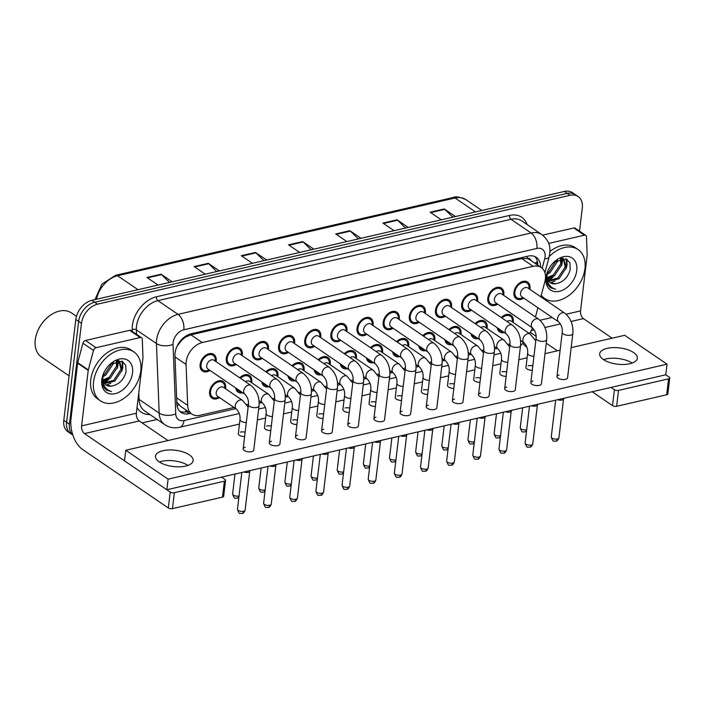 <?xml version="1.0" encoding="UTF-8"?>
<svg xmlns="http://www.w3.org/2000/svg" width="705" height="705" viewBox="0 0 705 705"><rect width="100%" height="100%" fill="white"/><g stroke="black" fill="none" stroke-linecap="round" stroke-linejoin="round"><path stroke-width="1.06" d="M475.082 323.569A10.073 6.988 -55.7 0 1 484.811 321.26A10.073 6.988 -55.7 0 1 487.164 327.737A10.073 6.988 -55.7 0 1 487.04 328.521M478.157 338.585A10.073 6.988 -55.7 0 1 473.46 337.906A10.073 6.988 -55.7 0 1 471.116 333.782M448.935 329.596A10.073 6.988 -55.7 0 1 458.664 327.287A10.073 6.988 -55.7 0 1 461.008 333.765A10.073 6.988 -55.7 0 1 460.885 334.54M452.002 344.604A10.073 6.988 -55.7 0 1 447.305 343.934A10.073 6.988 -55.7 0 1 444.961 339.801M422.78 335.624A10.073 6.988 -55.7 0 1 432.509 333.315A10.073 6.988 -55.7 0 1 434.862 339.784A10.073 6.988 -55.7 0 1 434.738 340.568M425.855 350.632A10.073 6.988 -55.7 0 1 421.158 349.962A10.073 6.988 -55.7 0 1 418.814 345.829M396.633 341.652A10.073 6.988 -55.7 0 1 406.362 339.334A10.073 6.988 -55.7 0 1 408.706 345.811A10.073 6.988 -55.7 0 1 408.583 346.596M399.7 356.66A10.073 6.988 -55.7 0 1 395.003 355.981A10.073 6.988 -55.7 0 1 392.659 351.857M370.477 347.671A10.073 6.988 -55.7 0 1 380.207 345.362A10.073 6.988 -55.7 0 1 382.559 351.839A10.073 6.988 -55.7 0 1 382.436 352.615M373.553 362.678A10.073 6.988 -55.7 0 1 368.856 362.009A10.073 6.988 -55.7 0 1 366.512 357.876M344.331 353.699A10.073 6.988 -55.7 0 1 354.06 351.39A10.073 6.988 -55.7 0 1 356.404 357.858A10.073 6.988 -55.7 0 1 356.281 358.642M347.398 368.706A10.073 6.988 -55.7 0 1 342.7 368.036A10.073 6.988 -55.7 0 1 340.356 363.903M318.175 359.726A10.073 6.988 -55.7 0 1 327.904 357.409A10.073 6.988 -55.7 0 1 330.257 363.886A10.073 6.988 -55.7 0 1 330.134 364.67M321.251 374.734A10.073 6.988 -55.7 0 1 316.554 374.055A10.073 6.988 -55.7 0 1 314.21 369.931M292.029 365.745A10.073 6.988 -55.7 0 1 301.758 363.436A10.073 6.988 -55.7 0 1 304.102 369.913A10.073 6.988 -55.7 0 1 303.978 370.698M295.095 380.762A10.073 6.988 -55.7 0 1 290.398 380.083A10.073 6.988 -55.7 0 1 288.054 375.959M265.873 371.773A10.073 6.988 -55.7 0 1 275.602 369.464A10.073 6.988 -55.7 0 1 277.955 375.932A10.073 6.988 -55.7 0 1 277.832 376.717M268.949 386.781A10.073 6.988 -55.7 0 1 264.252 386.111A10.073 6.988 -55.7 0 1 261.907 381.978M239.726 377.801A10.073 6.988 -55.7 0 1 249.455 375.483A10.073 6.988 -55.7 0 1 251.8 381.96A10.073 6.988 -55.7 0 1 251.676 382.744M242.793 392.808A10.073 6.988 -55.7 0 1 238.096 392.13A10.073 6.988 -55.7 0 1 235.752 388.006M219.511 397.585A10.073 6.988 -55.7 0 1 211.949 398.158A10.073 6.988 -55.7 0 1 209.596 391.68A10.073 6.988 -55.7 0 1 214.999 382.595A10.073 6.988 -55.7 0 1 223.3 381.511A10.073 6.988 -55.7 0 1 225.644 387.988A10.073 6.988 -55.7 0 1 225.529 388.772M501.237 317.55A10.073 6.988 -55.7 0 1 510.966 315.232A10.073 6.988 -55.7 0 1 513.311 321.709A10.073 6.988 -55.7 0 1 513.187 322.493M504.304 332.557A10.073 6.988 -55.7 0 1 499.607 331.879A10.073 6.988 -55.7 0 1 497.272 327.755M497.695 304.181A10.073 6.988 -55.7 0 1 490.125 304.754A10.073 6.988 -55.7 0 1 487.781 298.286A10.073 6.988 -55.7 0 1 493.183 289.191A10.073 6.988 -55.7 0 1 501.484 288.107A10.073 6.988 -55.7 0 1 503.828 294.584A10.073 6.988 -55.7 0 1 503.705 295.369M471.548 310.209A10.073 6.988 -55.7 0 1 463.978 310.782A10.073 6.988 -55.7 0 1 461.634 304.304A10.073 6.988 -55.7 0 1 467.027 295.219A10.073 6.988 -55.7 0 1 475.329 294.135A10.073 6.988 -55.7 0 1 477.682 300.612A10.073 6.988 -55.7 0 1 477.558 301.396M445.393 316.228A10.073 6.988 -55.7 0 1 437.823 316.809A10.073 6.988 -55.7 0 1 435.478 310.332A10.073 6.988 -55.7 0 1 440.881 301.238A10.073 6.988 -55.7 0 1 449.182 300.163A10.073 6.988 -55.7 0 1 451.526 306.631A10.073 6.988 -55.7 0 1 451.403 307.415M419.246 322.255A10.073 6.988 -55.7 0 1 411.676 322.828A10.073 6.988 -55.7 0 1 409.323 316.36A10.073 6.988 -55.7 0 1 414.725 307.265A10.073 6.988 -55.7 0 1 423.026 306.181A10.073 6.988 -55.7 0 1 425.379 312.659A10.073 6.988 -55.7 0 1 425.256 313.443M393.09 328.283A10.073 6.988 -55.7 0 1 385.52 328.856A10.073 6.988 -55.7 0 1 383.176 322.379A10.073 6.988 -55.7 0 1 388.578 313.293A10.073 6.988 -55.7 0 1 396.88 312.209A10.073 6.988 -55.7 0 1 399.224 318.686A10.073 6.988 -55.7 0 1 399.101 319.471M366.944 334.302A10.073 6.988 -55.7 0 1 359.374 334.884A10.073 6.988 -55.7 0 1 357.021 328.407A10.073 6.988 -55.7 0 1 362.423 319.321A10.073 6.988 -55.7 0 1 370.724 318.237A10.073 6.988 -55.7 0 1 373.077 324.714A10.073 6.988 -55.7 0 1 372.954 325.49M340.788 340.33A10.073 6.988 -55.7 0 1 333.218 340.912A10.073 6.988 -55.7 0 1 330.874 334.434A10.073 6.988 -55.7 0 1 336.276 325.34A10.073 6.988 -55.7 0 1 344.578 324.265A10.073 6.988 -55.7 0 1 346.922 330.733A10.073 6.988 -55.7 0 1 346.798 331.517M314.633 346.358A10.073 6.988 -55.7 0 1 307.072 346.93A10.073 6.988 -55.7 0 1 304.719 340.462A10.073 6.988 -55.7 0 1 310.121 331.368A10.073 6.988 -55.7 0 1 318.422 330.284A10.073 6.988 -55.7 0 1 320.775 336.761A10.073 6.988 -55.7 0 1 320.652 337.545M288.486 352.385A10.073 6.988 -55.7 0 1 280.916 352.958A10.073 6.988 -55.7 0 1 278.572 346.481A10.073 6.988 -55.7 0 1 283.974 337.395A10.073 6.988 -55.7 0 1 292.275 336.311A10.073 6.988 -55.7 0 1 294.619 342.789A10.073 6.988 -55.7 0 1 294.496 343.564M262.33 358.404A10.073 6.988 -55.7 0 1 254.769 358.986A10.073 6.988 -55.7 0 1 252.416 352.509A10.073 6.988 -55.7 0 1 257.818 343.414A10.073 6.988 -55.7 0 1 266.12 342.339A10.073 6.988 -55.7 0 1 268.473 348.808A10.073 6.988 -55.7 0 1 268.349 349.592M236.184 364.432A10.073 6.988 -55.7 0 1 228.614 365.005A10.073 6.988 -55.7 0 1 226.27 358.537A10.073 6.988 -55.7 0 1 231.672 349.442A10.073 6.988 -55.7 0 1 239.973 348.358A10.073 6.988 -55.7 0 1 242.317 354.835A10.073 6.988 -55.7 0 1 242.194 355.62M210.028 370.46A10.073 6.988 -55.7 0 1 202.467 371.033A10.073 6.988 -55.7 0 1 200.114 364.555A10.073 6.988 -55.7 0 1 205.516 355.47A10.073 6.988 -55.7 0 1 213.818 354.386A10.073 6.988 -55.7 0 1 216.171 360.863A10.073 6.988 -55.7 0 1 216.047 361.647M523.85 298.153A10.073 6.988 -55.7 0 1 516.28 298.735A10.073 6.988 -55.7 0 1 513.936 292.258A10.073 6.988 -55.7 0 1 519.329 283.163A10.073 6.988 -55.7 0 1 527.64 282.088A10.073 6.988 -55.7 0 1 529.984 288.556A10.073 6.988 -55.7 0 1 529.86 289.341M540.841 296.831L544.85 281.788A17.784 12.329 124.3 0 0 545.397 278.969A17.784 12.329 124.3 0 0 541.255 267.548A17.784 12.329 124.3 0 0 533.13 266.314L202.247 342.551A17.784 12.329 124.3 0 0 186.067 364.45L187.671 405.357A17.784 12.329 124.3 0 0 191.919 414.073A17.784 12.329 124.3 0 0 200.044 415.298L234.016 407.472M180.762 341.379A17.784 12.329 -55.7 0 1 185.741 337.078L185.494 337.14A5.931 4.107 124.3 0 0 180.762 341.379L177.775 345.274A17.784 9.359 -2.2 0 1 177.501 345.353M530.962 260.524A5.931 4.107 124.3 0 0 527.049 258.444L526.802 258.506A17.784 12.329 -55.7 0 1 529.966 259.845L541.255 267.548M176.779 401.973L180.524 406.291L191.919 414.073M526.802 258.506L521.815 258.594L190.932 334.831L185.741 337.078M535.456 317.03L537.924 307.759M520.607 341.105A17.784 12.329 124.3 0 0 521.154 340.841M529.42 333.562A17.784 12.329 124.3 0 0 532.451 327.887M246.627 404.573L248.477 404.141M259.114 401.691L260.163 401.453M272.773 398.545L274.633 398.113M285.269 395.664L286.318 395.426M298.929 392.518L300.779 392.095M311.416 389.645L312.465 389.398M325.075 386.49L326.935 386.067M337.572 383.617L338.62 383.37M351.231 380.471L353.082 380.039M363.718 377.589L364.767 377.351M377.378 374.443L379.237 374.02M389.874 371.561L390.923 371.324M403.533 368.415L405.384 367.992M416.02 365.543L417.069 365.296M429.68 362.396L431.539 361.965M442.176 359.515L443.225 359.277M455.835 356.369L457.686 355.937M468.323 353.487L469.371 353.249M481.982 350.341L483.841 349.918M494.478 347.468L495.527 347.221M508.138 344.313L509.988 343.89M566.133 260.057A23.706 16.435 124.3 0 0 566.247 258.885M121.939 362.405A23.706 16.435 124.3 0 0 122.053 361.224M72.844 435.038A17.784 12.329 -55.7 0 1 69.434 424.163L81.454 323.348L78.634 321.427A17.784 12.329 -55.7 0 1 94.69 302.242L567.208 193.381A17.784 12.329 -55.7 0 1 575.333 194.606A17.784 12.329 -55.7 0 0 567.208 193.381L94.69 302.242A17.784 12.329 -55.7 0 0 78.634 321.427L66.614 422.242L78.634 321.427L75.805 319.497A17.784 12.329 -55.7 0 1 91.87 300.321L564.388 191.452A17.784 12.329 -55.7 0 1 572.504 192.685L578.153 196.536A17.784 12.329 -55.7 0 1 582.295 207.957L579.528 231.143M72.871 435.117L70.747 433.663A17.784 12.329 -55.7 0 1 66.614 422.242A17.784 12.329 -55.7 0 0 70.747 433.663L67.927 431.742A17.784 12.329 -55.7 0 1 63.785 420.312L75.805 319.497M169.544 282.423L161.551 274.598A4.741 2.732 -103 0 0 161.066 274.201L146.904 277.462L158.061 285.067M172.223 281.806L161.066 274.201M216.752 271.548L208.759 263.723A4.741 2.732 -103 0 0 208.275 263.326L194.113 266.587L205.261 274.192M219.422 270.931L208.275 263.326M263.952 260.674L255.959 252.848A4.741 2.732 -103 0 0 255.474 252.452L241.313 255.712L252.469 263.317M266.631 260.057L255.474 252.452M452.777 217.166L444.776 209.35A4.741 2.732 -103 0 0 444.291 208.944L430.129 212.214L441.286 219.819M455.448 216.55L444.291 208.944M405.569 228.041L397.576 220.224A4.741 2.732 -103 0 0 397.091 219.819L382.93 223.088L394.077 230.694M408.239 227.433L397.091 219.819M358.369 238.924L350.367 231.099A4.741 2.732 -103 0 0 349.883 230.702L335.721 233.963L346.878 241.568M361.039 238.308L349.883 230.702M311.161 249.799L303.168 241.974A4.741 2.732 -103 0 0 302.683 241.577L288.521 244.838L299.669 252.443M313.831 249.182L302.683 241.577M540.568 267.08A17.784 12.329 124.3 0 0 536.302 257.343A17.784 12.329 124.3 0 0 528.177 256.118L191.143 333.765A17.784 12.329 124.3 0 0 174.972 355.664L176.849 403.736A17.784 12.329 124.3 0 0 181.106 412.451A17.784 12.329 124.3 0 0 189.231 413.676L190.808 413.315M534.795 256.523A17.784 12.329 -55.7 0 1 537.748 265.15M122.767 361.603A23.706 16.435 -55.7 0 1 122.644 362.881A23.706 16.435 -55.7 0 0 122.767 361.603M566.961 259.264A23.706 16.435 -55.7 0 1 566.838 260.542A23.706 16.435 -55.7 0 0 566.961 259.264M81.454 323.348A17.784 12.329 -55.7 0 1 97.51 304.172L570.028 195.303A17.784 12.329 -55.7 0 1 578.153 196.536M157.118 419.449L142.093 422.903M187.988 411.385L186.402 411.755A17.784 12.329 -55.7 0 1 179.793 411.341M558.748 321.965L521.77 296.743A5.332 3.701 -55.7 0 1 520.528 293.315A5.332 3.701 -55.7 0 1 523.392 288.504A5.332 3.701 -55.7 0 1 527.789 287.931L564.758 313.152A5.332 3.701 -55.7 0 0 562.052 312.853A5.332 3.701 -55.7 0 0 557.505 318.537A5.332 3.701 -55.7 0 0 558.748 321.965C561.48 324.952 562.652 328.415 562.246 332.355L556.976 376.549A5.332 2.309 6.8 0 0 559.77 378.99A5.332 2.309 6.8 0 0 565.445 379.352A5.332 2.309 6.8 0 0 567.569 377.81L572.839 333.615A5.332 2.309 -173.2 0 1 570.715 335.148A5.332 2.309 -173.2 0 1 570.442 335.21A5.332 2.309 -173.2 0 1 564.899 334.743A5.332 2.309 -173.2 0 1 562.246 332.355M523.075 297.633L522.167 297.995A8.892 6.169 -55.7 0 1 516.95 297.757A8.892 6.169 -55.7 0 1 514.879 292.037A8.892 6.169 -55.7 0 1 519.638 284.018A8.892 6.169 -55.7 0 1 526.97 283.066A8.892 6.169 -55.7 0 1 529.102 287.834L529.085 288.812M564.079 398.228L563.445 399.233A3.851 1.666 -173.2 0 1 562.026 400.026A3.851 1.666 -173.2 0 1 557.726 399.691M506.983 321.462A5.332 3.701 -55.7 0 1 511.116 321.075L530.169 334.073A5.332 3.701 -55.7 0 0 527.463 333.773A5.332 3.701 -55.7 0 0 522.916 339.457A5.332 3.701 -55.7 0 0 524.159 342.886C526.891 345.882 528.054 349.336 527.657 353.275L525.974 367.331A5.332 2.309 6.8 0 0 532.284 370.345M501.942 318.034A8.892 6.169 -55.7 0 1 510.297 316.219A8.892 6.169 -55.7 0 1 512.429 320.986L512.42 321.965M503.026 331.685A8.892 6.169 -55.7 0 1 500.277 330.901A8.892 6.169 -55.7 0 1 498.55 328.627M532.592 327.992L495.624 302.762A5.332 3.701 -55.7 0 1 494.381 299.334A5.332 3.701 -55.7 0 1 497.236 294.523A5.332 3.701 -55.7 0 1 501.634 293.95L538.602 319.171A5.332 3.701 -55.7 0 0 535.906 318.88A5.332 3.701 -55.7 0 0 531.35 324.564A5.332 3.701 -55.7 0 0 532.592 327.992C535.333 330.98 536.496 334.443 536.091 338.374L530.821 382.577A5.332 2.309 6.8 0 0 533.623 385.009A5.332 2.309 6.8 0 0 539.299 385.371A5.332 2.309 6.8 0 0 541.414 383.837L546.683 339.643A5.332 2.309 -173.2 0 1 544.568 341.176A5.332 2.309 -173.2 0 1 544.295 341.229A5.332 2.309 -173.2 0 1 538.743 340.762A5.332 2.309 -173.2 0 1 536.091 338.374M496.928 303.652L496.012 304.022A8.892 6.169 -55.7 0 1 490.795 303.776A8.892 6.169 -55.7 0 1 488.724 298.065A8.892 6.169 -55.7 0 1 493.491 290.046A8.892 6.169 -55.7 0 1 500.814 289.085A8.892 6.169 -55.7 0 1 502.947 293.862L502.938 294.84M537.924 404.247L537.289 405.26A3.851 1.666 -173.2 0 1 535.879 406.045A3.851 1.666 -173.2 0 1 531.57 405.719M506.446 334.011L469.468 308.79A5.332 3.701 -55.7 0 1 468.226 305.362A5.332 3.701 -55.7 0 1 471.09 300.55A5.332 3.701 -55.7 0 1 475.487 299.977L512.456 325.199A5.332 3.701 -55.7 0 0 509.75 324.899A5.332 3.701 -55.7 0 0 505.203 330.583A5.332 3.701 -55.7 0 0 506.446 334.011C509.177 337.008 510.349 340.462 509.944 344.401L504.674 388.596A5.332 2.309 6.8 0 0 507.468 391.037A5.332 2.309 6.8 0 0 513.143 391.398A5.332 2.309 6.8 0 0 515.267 389.865L520.537 345.661A5.332 2.309 -173.2 0 1 518.413 347.195A5.332 2.309 -173.2 0 1 518.14 347.257A5.332 2.309 -173.2 0 1 512.597 346.789A5.332 2.309 -173.2 0 1 509.944 344.401M470.773 309.68L469.865 310.05A8.892 6.169 -55.7 0 1 464.648 309.803A8.892 6.169 -55.7 0 1 462.577 304.093A8.892 6.169 -55.7 0 1 467.336 296.065A8.892 6.169 -55.7 0 1 474.668 295.113A8.892 6.169 -55.7 0 1 476.8 299.881L476.783 300.868M511.777 410.275L511.143 411.288A3.851 1.666 -173.2 0 1 509.724 412.072A3.851 1.666 -173.2 0 1 505.423 411.738M480.29 340.039L443.322 314.818A5.332 3.701 -55.7 0 1 442.079 311.39A5.332 3.701 -55.7 0 1 444.934 306.578A5.332 3.701 -55.7 0 1 449.332 306.005L486.3 331.227A5.332 3.701 -55.7 0 0 483.604 330.927A5.332 3.701 -55.7 0 0 479.048 336.611A5.332 3.701 -55.7 0 0 480.29 340.039C483.031 343.027 484.194 346.49 483.789 350.429L478.519 394.624A5.332 2.309 6.8 0 0 481.321 397.065A5.332 2.309 6.8 0 0 486.996 397.426A5.332 2.309 6.8 0 0 489.111 395.893L494.381 351.689A5.332 2.309 -173.2 0 1 492.266 353.223A5.332 2.309 -173.2 0 1 491.993 353.284A5.332 2.309 -173.2 0 1 486.441 352.817A5.332 2.309 -173.2 0 1 483.789 350.429M444.626 315.708L443.709 316.078A8.892 6.169 -55.7 0 1 438.492 315.831A8.892 6.169 -55.7 0 1 436.421 310.112A8.892 6.169 -55.7 0 1 441.189 302.093A8.892 6.169 -55.7 0 1 448.512 301.141A8.892 6.169 -55.7 0 1 450.645 305.908L450.636 306.895M485.622 416.302L484.987 417.316A3.851 1.666 -173.2 0 1 483.577 418.1A3.851 1.666 -173.2 0 1 479.268 417.765M454.143 346.067L417.166 320.837A5.332 3.701 -55.7 0 1 415.924 317.417A5.332 3.701 -55.7 0 1 418.788 312.597A5.332 3.701 -55.7 0 1 423.176 312.024L460.153 337.254A5.332 3.701 -55.7 0 0 457.448 336.955A5.332 3.701 -55.7 0 0 452.901 342.639A5.332 3.701 -55.7 0 0 454.143 346.067C456.875 349.054 458.047 352.518 457.642 356.448L452.372 400.651A5.332 2.309 6.8 0 0 455.166 403.093A5.332 2.309 6.8 0 0 460.841 403.445A5.332 2.309 6.8 0 0 462.965 401.912L468.235 357.717A5.332 2.309 -173.2 0 1 466.111 359.25A5.332 2.309 -173.2 0 1 465.838 359.303A5.332 2.309 -173.2 0 1 460.295 358.836A5.332 2.309 -173.2 0 1 457.642 356.448M418.47 321.727L417.563 322.097A8.892 6.169 -55.7 0 1 412.346 321.85A8.892 6.169 -55.7 0 1 410.275 316.14A8.892 6.169 -55.7 0 1 415.033 308.12A8.892 6.169 -55.7 0 1 422.365 307.168A8.892 6.169 -55.7 0 1 424.498 311.936L424.481 312.914M459.475 422.33L458.84 423.335A3.851 1.666 -173.2 0 1 457.422 424.119A3.851 1.666 -173.2 0 1 453.112 423.793M480.828 327.49A5.332 3.701 -55.7 0 1 484.961 327.102L504.013 340.101A5.332 3.701 -55.7 0 0 501.308 339.801A5.332 3.701 -55.7 0 0 496.761 345.485A5.332 3.701 -55.7 0 0 498.003 348.913C500.744 351.901 501.907 355.364 501.502 359.303L499.827 373.359A5.332 2.309 6.8 0 0 506.128 376.373M475.796 324.053A8.892 6.169 -55.7 0 1 484.15 322.238A8.892 6.169 -55.7 0 1 486.283 327.005L486.265 327.992M476.871 337.704A8.892 6.169 -55.7 0 1 474.13 336.928A8.892 6.169 -55.7 0 1 472.394 334.655M454.681 333.518A5.332 3.701 -55.7 0 1 458.814 333.13L477.867 346.129A5.332 3.701 -55.7 0 0 475.161 345.829A5.332 3.701 -55.7 0 0 470.614 351.513A5.332 3.701 -55.7 0 0 471.848 354.941C474.588 357.928 475.752 361.392 475.355 365.322L473.672 379.387A5.332 2.309 6.8 0 0 479.982 382.392M449.64 330.081A8.892 6.169 -55.7 0 1 457.994 328.266A8.892 6.169 -55.7 0 1 460.127 333.033L460.118 334.02M450.724 343.732A8.892 6.169 -55.7 0 1 447.975 342.956A8.892 6.169 -55.7 0 1 446.247 340.682M428.525 339.546A5.332 3.701 -55.7 0 1 432.658 339.149L451.711 352.148A5.332 3.701 -55.7 0 0 449.006 351.848A5.332 3.701 -55.7 0 0 444.458 357.532A5.332 3.701 -55.7 0 0 445.701 360.96C448.442 363.956 449.605 367.42 449.2 371.35L447.525 385.415A5.332 2.309 6.8 0 0 453.826 388.42M423.493 336.109A8.892 6.169 -55.7 0 1 431.848 334.293A8.892 6.169 -55.7 0 1 433.98 339.061L433.963 340.039M424.569 349.759A8.892 6.169 -55.7 0 1 421.819 348.975A8.892 6.169 -55.7 0 1 420.092 346.701M632.156 363.057A18.964 8.204 6.8 0 0 605.947 358.96A18.964 8.204 6.8 0 0 603.577 359.647A18.964 8.204 6.8 0 1 605.947 358.96A18.964 8.204 6.8 0 1 632.156 363.057M548.71 243.419L584.41 235.197L573.826 227.971A2.961 2.053 -55.7 0 1 575.174 228.173L585.758 235.399A2.961 2.053 124.3 0 0 584.41 235.197M542.656 235.153L573.826 227.971M522.784 343.432A23.706 13.659 -103 0 0 526.785 347.151L526.917 347.248M669.75 377.995L667.855 393.919A2.961 1.278 -173.2 0 1 666.674 394.774L668.569 378.849A2.961 1.278 6.8 0 0 669.75 377.995A2.961 1.278 6.8 0 0 669.168 377.105L665.784 374.796L166.829 489.746L124.494 460.867L125.763 450.257L168.098 479.136L667.045 364.185L624.709 335.298L571.165 347.635M616.637 406.3A2.961 1.278 -173.2 0 1 612.513 405.639L614.408 389.724A2.961 1.278 6.8 0 0 618.532 390.376L616.637 406.3L666.674 394.774M592.165 391.751L612.513 405.639M618.532 390.376L668.569 378.849M612.134 338.197L583.44 318.616A5.931 3.419 77 0 1 580.541 310.905L587.159 255.421A2.961 2.053 124.3 0 0 587.177 254.972L586.472 236.854A2.961 2.053 124.3 0 0 585.758 235.399M614.408 389.724L611.024 387.406M557.382 350.817L546.26 343.229M536.152 336.329L530.257 332.311M187.962 465.397A18.964 8.204 6.8 0 0 161.753 461.299A18.964 8.204 6.8 0 0 159.383 461.995A18.964 8.204 6.8 0 1 161.753 461.299A18.964 8.204 6.8 0 1 187.962 465.397M96.074 347.706A2.961 2.053 124.3 0 0 93.492 350.429L88.301 369.913A2.961 2.053 124.3 0 0 88.213 370.381L77.629 363.163A2.961 2.053 -55.7 0 1 77.717 362.696L82.908 343.212A2.961 2.053 -55.7 0 1 85.49 340.48L96.074 347.706L140.216 337.536L129.632 330.31A2.961 2.053 -55.7 0 1 130.989 330.522L141.564 337.739A2.961 2.053 124.3 0 0 140.216 337.536M85.49 340.48L129.632 330.31M77.629 363.163L71.011 418.647A23.706 13.659 -103 0 0 82.591 449.49L168.319 507.979L170.213 492.064L84.485 433.575A5.931 3.419 77 0 1 81.595 425.864L88.213 370.381M225.556 480.343L223.661 496.258A2.961 1.278 -173.2 0 1 222.48 497.113L224.375 481.189A2.961 1.278 6.8 0 0 225.556 480.343A2.961 1.278 6.8 0 0 224.974 479.444L221.59 477.135M170.213 492.064A2.961 1.278 6.8 0 0 174.338 492.724L172.443 508.64L222.48 497.113M172.443 508.64A2.961 1.278 -173.2 0 1 168.319 507.979M174.338 492.724L224.375 481.189M167.94 440.537L139.246 420.955A5.931 3.419 77 0 1 136.347 413.245L142.965 357.77A2.961 2.053 124.3 0 0 142.983 357.312L142.278 339.193A2.961 2.053 124.3 0 0 141.564 337.739M549.213 256.594A29.636 20.551 -55.7 0 1 578.065 249.561A29.636 20.551 -55.7 0 1 584.965 268.605A29.636 20.551 -55.7 0 1 569.085 295.342A29.636 20.551 -55.7 0 1 544.665 298.523A29.636 20.551 -55.7 0 1 541.255 295.263M549.944 251.482A29.636 20.551 -55.7 0 1 575.245 247.631L578.065 249.561M548.305 280.581L557.884 278.026L565.198 266.913L563.286 259.176M548.693 281.163L559.003 278.792L566.318 267.68L563.868 259.528L560.528 258.55M547.23 277.594L553.399 274.968L560.722 263.864L560.431 258.576M546.296 278.457L546.824 278.475M547.424 278.449L554.518 275.734L561.841 264.622L561.215 258.585M547.344 272.923L548.922 271.91L556.307 260.427M547.142 274.342L550.041 272.676L557.364 261.564L557.567 259.696M563.868 259.528L561.903 258.294M550.094 282.564L555.655 283.771A13.395 9.288 -55.7 0 1 550.288 282.696A13.395 9.288 -55.7 0 1 547.168 274.086A13.395 9.288 -55.7 0 1 547.318 273.126L547.582 271.584M555.655 283.771C563.101 282.352 567.966 277.576 570.248 269.451L569.878 262.85L566.203 258.867L554.112 262.066M576.76 270.491A19.326 13.404 -55.7 0 1 559.303 291.341A19.326 13.404 -55.7 0 1 545.978 277.585A19.326 13.404 -55.7 0 1 547.75 271.108A19.326 13.404 -55.7 0 1 553.672 262.427A19.326 13.404 -55.7 0 1 570.045 256.964A19.326 13.404 -55.7 0 1 576.76 270.491M547.9 270.773L546.437 276.237L547.573 284.485L550.42 287.719L555.672 289.253C549.292 287.252 546.446 282.238 547.124 274.219L547.318 273.126M546.357 276.942L547.098 279.11M563.233 258.224A26.675 18.497 -55.7 0 1 563.075 258.982M563.057 259.07A26.675 18.497 -55.7 0 1 562.775 260.233M553.055 276.933A26.675 18.497 -55.7 0 1 548.666 280.643M547.6 281.365A26.675 18.497 -55.7 0 1 546.683 281.938M544.665 298.523L541.845 296.594A29.636 20.551 -55.7 0 1 541.061 296.021M556.915 261.264L557.303 259.828M561.4 264.322L562.237 258.77M547.027 283.146L548.261 283.093M550.393 282.74L555.02 280.881M565.877 267.38L566.485 264.833L566.335 258.929M550.27 287.614L555.672 289.253M546.604 280.035L547.23 279.867M547.847 279.673L554.87 275.47M561.568 265.838L562.793 258.955M562.784 258.788L562.749 258.224M566.045 268.896L567.049 265.212L566.864 259.202M93.571 381.819A29.636 20.551 -55.7 0 1 109.451 355.082A29.636 20.551 -55.7 0 1 133.871 351.901A29.636 20.551 -55.7 0 1 140.771 370.945A29.636 20.551 -55.7 0 1 124.891 397.682A29.636 20.551 -55.7 0 1 100.471 400.863A29.636 20.551 -55.7 0 1 93.571 381.819M100.471 400.863L97.651 398.933A29.636 20.551 -55.7 0 1 90.751 379.889A29.636 20.551 -55.7 0 1 106.631 353.152A29.636 20.551 -55.7 0 1 131.051 349.971L133.871 351.901M69.09 375.862L41.463 357.012A26.675 18.497 -55.7 0 1 35.25 339.88A26.675 18.497 -55.7 0 1 37.7 330.945A26.675 18.497 -55.7 0 1 45.878 318.96A26.675 18.497 -55.7 0 1 71.522 312.95L76.457 316.316M37.7 330.945L37.832 330.645A25.486 17.669 -55.7 0 1 45.64 319.189L45.878 318.96M104.111 382.921L113.69 380.365L121.004 369.261L119.092 361.524M104.499 383.502L114.809 381.132L122.124 370.019L119.674 361.868L116.334 360.889M103.036 379.933L109.204 377.307L116.528 366.203L116.237 360.916M102.102 380.797L102.63 380.815M103.23 380.797L110.324 378.074L117.647 366.961L117.021 360.925M103.15 375.263L104.728 374.249L112.113 362.767M102.948 376.69L105.847 375.016L113.17 363.912L113.373 362.035M119.674 361.868L117.709 360.634M105.9 384.904L111.46 386.111A13.395 9.288 -55.7 0 1 106.094 385.045A13.395 9.288 -55.7 0 1 102.974 376.435A13.395 9.288 -55.7 0 1 103.124 375.465L103.388 373.923M111.46 386.111C118.907 384.692 123.772 379.916 126.054 371.791L125.684 365.19L122.009 361.207L109.918 364.406M132.566 372.83A19.326 13.404 -55.7 0 1 115.109 393.681A19.326 13.404 -55.7 0 1 101.784 379.924A19.326 13.404 -55.7 0 1 103.556 373.456A19.326 13.404 -55.7 0 1 109.478 364.767A19.326 13.404 -55.7 0 1 125.851 359.303A19.326 13.404 -55.7 0 1 132.566 372.83M103.706 373.112L102.243 378.576L103.379 386.825L106.226 390.059L111.478 391.592C105.098 389.592 102.251 384.577 102.93 376.558L103.124 375.465M102.163 379.281L102.904 381.449M119.039 360.563A26.675 18.497 -55.7 0 1 118.881 361.33M118.863 361.409A26.675 18.497 -55.7 0 1 118.581 362.573M108.861 379.281A26.675 18.497 -55.7 0 1 104.472 382.982M103.406 383.714A26.675 18.497 -55.7 0 1 102.489 384.278M112.721 363.604L113.108 362.176M117.206 366.662L118.043 361.11M102.833 385.485L104.067 385.441M106.199 385.089L110.826 383.22M121.683 369.72L122.291 367.173L122.141 361.268M106.076 389.953L111.478 391.592M102.41 382.374L103.036 382.207M103.653 382.013L110.676 377.81M117.374 368.186L118.599 361.295M118.59 361.127L118.555 360.572M121.85 371.235L122.855 367.552L122.67 361.542M245.146 432.174A5.332 2.309 6.8 0 0 240.431 432.077M271.302 426.146A5.332 2.309 6.8 0 0 266.587 426.049M297.448 420.118A5.332 2.309 6.8 0 0 292.734 420.03M323.604 414.099A5.332 2.309 6.8 0 0 318.889 414.002M349.75 408.072A5.332 2.309 6.8 0 0 345.045 407.975M251.632 451.649A5.332 2.309 6.8 0 0 253.756 450.116L259.026 405.913A5.332 2.309 -173.2 0 1 256.902 407.455A5.332 2.309 -173.2 0 1 256.629 407.508A5.332 2.309 -173.2 0 1 251.086 407.041A5.332 2.309 -173.2 0 1 248.433 404.652L243.163 448.856A5.332 2.309 6.8 0 0 245.957 451.288A5.332 2.309 6.8 0 0 251.632 451.649M277.779 445.622A5.332 2.309 6.8 0 0 279.903 444.088L285.173 399.894A5.332 2.309 -173.2 0 1 283.058 401.427A5.332 2.309 -173.2 0 1 282.784 401.48A5.332 2.309 -173.2 0 1 277.232 401.013A5.332 2.309 -173.2 0 1 274.58 398.625L269.31 442.828A5.332 2.309 6.8 0 0 272.112 445.26A5.332 2.309 6.8 0 0 277.779 445.622M303.934 439.603A5.332 2.309 6.8 0 0 306.058 438.061L311.328 393.866A5.332 2.309 -173.2 0 1 309.204 395.399A5.332 2.309 -173.2 0 1 308.931 395.461A5.332 2.309 -173.2 0 1 303.388 394.994A5.332 2.309 -173.2 0 1 300.735 392.606L295.465 436.8A5.332 2.309 6.8 0 0 298.259 439.241A5.332 2.309 6.8 0 0 303.934 439.603M330.081 433.575A5.332 2.309 6.8 0 0 332.205 432.042L337.475 387.838A5.332 2.309 -173.2 0 1 335.36 389.371A5.332 2.309 -173.2 0 1 335.087 389.433A5.332 2.309 -173.2 0 1 329.535 388.966A5.332 2.309 -173.2 0 1 326.882 386.578L321.612 430.773A5.332 2.309 6.8 0 0 324.415 433.214A5.332 2.309 6.8 0 0 330.081 433.575M356.236 427.547A5.332 2.309 6.8 0 0 358.36 426.014L363.63 381.819A5.332 2.309 -173.2 0 1 361.506 383.353A5.332 2.309 -173.2 0 1 361.233 383.405A5.332 2.309 -173.2 0 1 355.69 382.938A5.332 2.309 -173.2 0 1 353.038 380.55L347.768 424.754A5.332 2.309 6.8 0 0 350.561 427.186A5.332 2.309 6.8 0 0 356.236 427.547M375.906 402.044A5.332 2.309 6.8 0 0 371.191 401.956M402.053 396.025A5.332 2.309 6.8 0 0 397.347 395.928M428.208 389.997A5.332 2.309 6.8 0 0 423.493 389.9M382.392 421.519A5.332 2.309 6.8 0 0 384.507 419.986L389.777 375.791A5.332 2.309 -173.2 0 1 387.662 377.325A5.332 2.309 -173.2 0 1 387.389 377.378A5.332 2.309 -173.2 0 1 381.837 376.919A5.332 2.309 -173.2 0 1 379.184 374.531L373.914 418.726A5.332 2.309 6.8 0 0 376.717 421.167A5.332 2.309 6.8 0 0 382.392 421.519M408.539 415.501A5.332 2.309 6.8 0 0 410.662 413.967L415.932 369.764A5.332 2.309 -173.2 0 1 413.809 371.297A5.332 2.309 -173.2 0 1 413.535 371.359A5.332 2.309 -173.2 0 1 407.992 370.892A5.332 2.309 -173.2 0 1 405.34 368.504L400.07 412.698A5.332 2.309 6.8 0 0 402.863 415.139A5.332 2.309 6.8 0 0 408.539 415.501M454.355 383.969A5.332 2.309 6.8 0 0 449.649 383.873M480.51 377.942A5.332 2.309 6.8 0 0 475.796 377.854M506.657 371.923A5.332 2.309 6.8 0 0 501.951 371.826M434.694 409.473A5.332 2.309 6.8 0 0 436.809 407.939L442.079 363.736A5.332 2.309 -173.2 0 1 439.964 365.278A5.332 2.309 -173.2 0 1 439.691 365.331A5.332 2.309 -173.2 0 1 434.139 364.864A5.332 2.309 -173.2 0 1 431.486 362.476L426.217 406.679A5.332 2.309 6.8 0 0 429.019 409.111A5.332 2.309 6.8 0 0 434.694 409.473M532.813 365.895A5.332 2.309 6.8 0 0 528.098 365.798M185.591 466.093A18.964 8.204 6.8 0 0 193.135 460.638A18.964 8.204 6.8 0 0 183.185 451.967A18.964 8.204 6.8 0 0 163.014 450.689A18.964 8.204 6.8 0 0 155.47 456.144A18.964 8.204 6.8 0 0 165.428 464.815A18.964 8.204 6.8 0 0 185.591 466.093M629.785 363.754A18.964 8.204 6.8 0 0 637.329 358.299A18.964 8.204 6.8 0 0 627.379 349.627A18.964 8.204 6.8 0 0 607.208 348.349A18.964 8.204 6.8 0 0 599.664 353.804A18.964 8.204 6.8 0 0 609.622 362.467A18.964 8.204 6.8 0 0 629.785 363.754M272.447 416.532A5.332 2.309 -173.2 0 1 267.186 415.139A5.332 2.309 -173.2 0 1 266.137 413.527L264.463 427.591A5.332 2.309 6.8 0 0 270.773 430.596M324.749 404.485A5.332 2.309 -173.2 0 1 319.488 403.084A5.332 2.309 -173.2 0 1 318.44 401.48L316.765 415.536A5.332 2.309 6.8 0 0 323.075 418.541M245.278 447.314A5.332 2.309 6.8 0 0 243.163 448.856M297.58 435.267A5.332 2.309 6.8 0 0 295.465 436.8M349.883 423.22A5.332 2.309 6.8 0 0 347.768 424.754M403.198 386.411A5.332 2.309 -173.2 0 1 397.946 385.009A5.332 2.309 -173.2 0 1 396.897 383.397L395.223 397.461A5.332 2.309 6.8 0 0 401.524 400.466M376.038 417.193A5.332 2.309 6.8 0 0 373.914 418.726M480.643 393.09A5.332 2.309 6.8 0 0 478.519 394.624M532.945 381.044A5.332 2.309 6.8 0 0 530.821 382.577M560.123 350.182L545.018 353.663M527.12 357.787L518.862 359.691M500.964 363.806L492.716 365.71M474.817 369.834L466.56 371.738M448.662 375.862L440.413 377.765M422.515 381.89L414.258 383.784M396.36 387.909L388.111 389.812M370.213 393.936L361.956 395.84M344.058 399.964L335.809 401.859M317.902 405.983L309.654 407.887M291.755 412.011L283.507 413.914M265.6 418.039L257.351 419.942M239.453 424.066L125.763 450.257M559.1 375.016A5.332 2.309 6.8 0 0 556.976 376.549M428.34 405.137A5.332 2.309 6.8 0 0 426.217 406.679M506.798 387.063A5.332 2.309 6.8 0 0 504.674 388.596M454.496 399.118A5.332 2.309 6.8 0 0 452.372 400.651M402.185 411.165A5.332 2.309 6.8 0 0 400.07 412.698M429.354 380.383A5.332 2.309 -173.2 0 1 424.102 378.99A5.332 2.309 -173.2 0 1 423.053 377.378L421.37 391.434A5.332 2.309 6.8 0 0 427.679 394.447M377.052 392.429A5.332 2.309 -173.2 0 1 371.791 391.037A5.332 2.309 -173.2 0 1 370.751 389.424L369.067 403.489A5.332 2.309 6.8 0 0 375.377 406.494M323.736 429.239A5.332 2.309 6.8 0 0 321.612 430.773M271.434 441.295A5.332 2.309 6.8 0 0 269.31 442.828M350.896 398.457A5.332 2.309 -173.2 0 1 345.644 397.065A5.332 2.309 -173.2 0 1 344.595 395.452L342.921 409.508A5.332 2.309 6.8 0 0 349.222 412.522M298.594 410.513A5.332 2.309 -173.2 0 1 293.342 409.111A5.332 2.309 -173.2 0 1 292.293 407.499L290.619 421.564A5.332 2.309 6.8 0 0 296.92 424.569M246.292 422.559A5.332 2.309 -173.2 0 1 241.039 421.158A5.332 2.309 -173.2 0 1 239.991 419.554L238.316 433.61A5.332 2.309 6.8 0 0 244.617 436.624M667.045 364.185L665.784 374.796M168.098 479.136L166.829 489.746M427.988 352.086L391.019 326.864A5.332 3.701 -55.7 0 1 389.777 323.436A5.332 3.701 -55.7 0 1 392.632 318.625A5.332 3.701 -55.7 0 1 397.03 318.052L433.998 343.273A5.332 3.701 -55.7 0 0 431.293 342.982A5.332 3.701 -55.7 0 0 426.745 348.658A5.332 3.701 -55.7 0 0 427.988 352.086C430.729 355.082 431.892 358.545 431.486 362.476M392.324 327.755L391.407 328.125A8.892 6.169 -55.7 0 1 386.19 327.878A8.892 6.169 -55.7 0 1 384.119 322.167A8.892 6.169 -55.7 0 1 388.887 314.139A8.892 6.169 -55.7 0 1 396.21 313.187A8.892 6.169 -55.7 0 1 398.343 317.955L398.334 318.942M433.319 428.349L432.685 429.363A3.851 1.666 -173.2 0 1 431.275 430.147A3.851 1.666 -173.2 0 1 426.966 429.812M401.841 358.114L364.864 332.892A5.332 3.701 -55.7 0 1 363.621 329.464A5.332 3.701 -55.7 0 1 366.485 324.652A5.332 3.701 -55.7 0 1 370.874 324.08L407.851 349.301A5.332 3.701 -55.7 0 0 405.146 349.001A5.332 3.701 -55.7 0 0 400.599 354.685A5.332 3.701 -55.7 0 0 401.841 358.114C404.573 361.101 405.745 364.564 405.34 368.504M366.168 333.782L365.26 334.152A8.892 6.169 -55.7 0 1 360.035 333.906A8.892 6.169 -55.7 0 1 357.973 328.186A8.892 6.169 -55.7 0 1 362.731 320.167A8.892 6.169 -55.7 0 1 370.063 319.215A8.892 6.169 -55.7 0 1 372.196 323.983L372.178 324.97M407.164 434.377L406.538 435.39A3.851 1.666 -173.2 0 1 405.119 436.175A3.851 1.666 -173.2 0 1 400.81 435.84M375.686 364.141L338.717 338.92A5.332 3.701 -55.7 0 1 337.475 335.492A5.332 3.701 -55.7 0 1 340.33 330.671A5.332 3.701 -55.7 0 1 344.727 330.107L381.696 355.329A5.332 3.701 -55.7 0 0 378.99 355.029A5.332 3.701 -55.7 0 0 374.443 360.713A5.332 3.701 -55.7 0 0 375.686 364.141C378.426 367.129 379.59 370.592 379.184 374.531M340.021 339.801L339.105 340.171A8.892 6.169 -55.7 0 1 333.888 339.925A8.892 6.169 -55.7 0 1 331.817 334.214A8.892 6.169 -55.7 0 1 336.585 326.195A8.892 6.169 -55.7 0 1 343.908 325.243A8.892 6.169 -55.7 0 1 346.04 330.011L346.032 330.989M381.017 440.405L380.383 441.409A3.851 1.666 -173.2 0 1 378.973 442.202A3.851 1.666 -173.2 0 1 374.663 441.868M402.379 345.565A5.332 3.701 -55.7 0 1 406.512 345.177L425.564 358.175A5.332 3.701 -55.7 0 0 422.859 357.876A5.332 3.701 -55.7 0 0 418.303 363.56A5.332 3.701 -55.7 0 0 419.545 366.988C422.286 369.975 423.449 373.438 423.053 377.378M397.338 342.128A8.892 6.169 -55.7 0 1 405.692 340.312A8.892 6.169 -55.7 0 1 407.825 345.08L407.816 346.067M398.422 355.787A8.892 6.169 -55.7 0 1 395.672 355.003A8.892 6.169 -55.7 0 1 393.945 352.729M376.223 351.592A5.332 3.701 -55.7 0 1 380.356 351.205L399.409 364.203A5.332 3.701 -55.7 0 0 396.704 363.903A5.332 3.701 -55.7 0 0 392.156 369.587A5.332 3.701 -55.7 0 0 393.399 373.015C396.131 376.003 397.303 379.466 396.897 383.397M371.191 348.155A8.892 6.169 -55.7 0 1 379.546 346.34A8.892 6.169 -55.7 0 1 381.678 351.108L381.661 352.095M372.266 361.806A8.892 6.169 -55.7 0 1 369.517 361.031A8.892 6.169 -55.7 0 1 367.79 358.757M350.077 357.62A5.332 3.701 -55.7 0 1 354.21 357.232L373.262 370.222A5.332 3.701 -55.7 0 0 370.557 369.931A5.332 3.701 -55.7 0 0 366.001 375.606A5.332 3.701 -55.7 0 0 367.243 379.034C369.984 382.031 371.147 385.494 370.751 389.424M345.036 354.183A8.892 6.169 -55.7 0 1 353.39 352.368A8.892 6.169 -55.7 0 1 355.523 357.135L355.514 358.114M346.12 367.834A8.892 6.169 -55.7 0 1 343.37 367.058A8.892 6.169 -55.7 0 1 341.643 364.776M349.539 370.169L312.562 344.939A5.332 3.701 -55.7 0 1 311.319 341.511A5.332 3.701 -55.7 0 1 314.183 336.699A5.332 3.701 -55.7 0 1 318.572 336.126L355.549 361.348A5.332 3.701 -55.7 0 0 352.844 361.057A5.332 3.701 -55.7 0 0 348.296 366.741A5.332 3.701 -55.7 0 0 349.539 370.169C352.271 373.156 353.443 376.62 353.038 380.55M313.866 345.829L312.958 346.199A8.892 6.169 -55.7 0 1 307.732 345.952A8.892 6.169 -55.7 0 1 305.67 340.242A8.892 6.169 -55.7 0 1 310.429 332.222A8.892 6.169 -55.7 0 1 317.761 331.262A8.892 6.169 -55.7 0 1 319.894 336.029L319.876 337.016M354.862 446.424L354.236 447.437A3.851 1.666 -173.2 0 1 352.817 448.221A3.851 1.666 -173.2 0 1 348.508 447.895M323.383 376.188L286.415 350.967A5.332 3.701 -55.7 0 1 285.173 347.539A5.332 3.701 -55.7 0 1 288.028 342.727A5.332 3.701 -55.7 0 1 292.425 342.154L329.394 367.375A5.332 3.701 -55.7 0 0 326.688 367.076A5.332 3.701 -55.7 0 0 322.141 372.76A5.332 3.701 -55.7 0 0 323.383 376.188C326.124 379.175 327.287 382.639 326.882 386.578M287.711 351.857L286.803 352.227A8.892 6.169 -55.7 0 1 281.586 351.98A8.892 6.169 -55.7 0 1 279.515 346.27A8.892 6.169 -55.7 0 1 284.282 338.241A8.892 6.169 -55.7 0 1 291.606 337.29A8.892 6.169 -55.7 0 1 293.738 342.057L293.729 343.044M328.715 452.451L328.081 453.465A3.851 1.666 -173.2 0 1 326.671 454.249A3.851 1.666 -173.2 0 1 322.361 453.914M297.237 382.216L260.26 356.994A5.332 3.701 -55.7 0 1 259.017 353.566A5.332 3.701 -55.7 0 1 261.881 348.755A5.332 3.701 -55.7 0 1 266.27 348.182L303.247 373.403A5.332 3.701 -55.7 0 0 300.541 373.104A5.332 3.701 -55.7 0 0 295.994 378.788A5.332 3.701 -55.7 0 0 297.237 382.216C299.969 385.203 301.132 388.666 300.735 392.606M261.564 357.884L260.647 358.255A8.892 6.169 -55.7 0 1 255.43 358.008A8.892 6.169 -55.7 0 1 253.359 352.288A8.892 6.169 -55.7 0 1 258.127 344.269A8.892 6.169 -55.7 0 1 265.459 343.317A8.892 6.169 -55.7 0 1 267.592 348.085L267.574 349.072M302.56 458.479L301.934 459.484A3.851 1.666 -173.2 0 1 300.515 460.277A3.851 1.666 -173.2 0 1 296.206 459.942M271.081 388.243L234.113 363.013A5.332 3.701 -55.7 0 1 232.87 359.585A5.332 3.701 -55.7 0 1 235.726 354.774A5.332 3.701 -55.7 0 1 240.123 354.201L277.091 379.431A5.332 3.701 -55.7 0 0 274.386 379.131A5.332 3.701 -55.7 0 0 269.839 384.815A5.332 3.701 -55.7 0 0 271.081 388.243C273.822 391.231 274.985 394.694 274.58 398.625M235.408 363.903L234.501 364.274A8.892 6.169 -55.7 0 1 229.284 364.027A8.892 6.169 -55.7 0 1 227.213 358.316A8.892 6.169 -55.7 0 1 231.98 350.297A8.892 6.169 -55.7 0 1 239.303 349.345A8.892 6.169 -55.7 0 1 241.436 354.113L241.427 355.091M276.413 464.507L275.778 465.512A3.851 1.666 -173.2 0 1 274.36 466.296A3.851 1.666 -173.2 0 1 270.059 465.97M244.935 394.262L207.957 369.041A5.332 3.701 -55.7 0 1 206.715 365.613A5.332 3.701 -55.7 0 1 209.57 360.801A5.332 3.701 -55.7 0 1 213.968 360.229L250.945 385.45A5.332 3.701 -55.7 0 0 248.239 385.15A5.332 3.701 -55.7 0 0 243.692 390.834A5.332 3.701 -55.7 0 0 244.935 394.262C247.667 397.259 248.83 400.722 248.433 404.652M209.262 369.931L208.345 370.301A8.892 6.169 -55.7 0 1 203.128 370.055A8.892 6.169 -55.7 0 1 201.057 364.344A8.892 6.169 -55.7 0 1 205.825 356.316A8.892 6.169 -55.7 0 1 213.148 355.364A8.892 6.169 -55.7 0 1 215.289 360.132L215.272 361.119M250.257 470.526L249.632 471.539A3.851 1.666 -173.2 0 1 248.213 472.324A3.851 1.666 -173.2 0 1 243.904 471.989M323.921 363.639A5.332 3.701 -55.7 0 1 328.054 363.251L347.107 376.25A5.332 3.701 -55.7 0 0 344.401 375.95A5.332 3.701 -55.7 0 0 339.854 381.634A5.332 3.701 -55.7 0 0 341.097 385.062C343.829 388.05 345.001 391.513 344.595 395.452M318.889 360.202A8.892 6.169 -55.7 0 1 327.235 358.387A8.892 6.169 -55.7 0 1 329.376 363.163L329.358 364.141M319.964 373.861A8.892 6.169 -55.7 0 1 317.215 373.077A8.892 6.169 -55.7 0 1 315.488 370.804M297.774 369.667A5.332 3.701 -55.7 0 1 301.907 369.279L320.96 382.277A5.332 3.701 -55.7 0 0 318.255 381.978A5.332 3.701 -55.7 0 0 313.699 387.662A5.332 3.701 -55.7 0 0 314.941 391.09C317.682 394.077 318.845 397.541 318.44 401.48M292.734 366.23A8.892 6.169 -55.7 0 1 301.088 364.414A8.892 6.169 -55.7 0 1 303.22 369.182L303.212 370.169M293.818 379.88A8.892 6.169 -55.7 0 1 291.068 379.105A8.892 6.169 -55.7 0 1 289.341 376.831M271.619 375.695A5.332 3.701 -55.7 0 1 275.752 375.307L294.805 388.305A5.332 3.701 -55.7 0 0 292.099 388.006A5.332 3.701 -55.7 0 0 287.552 393.69A5.332 3.701 -55.7 0 0 288.794 397.118C291.526 400.105 292.698 403.568 292.293 407.499M266.587 372.258A8.892 6.169 -55.7 0 1 274.932 370.442A8.892 6.169 -55.7 0 1 277.074 375.21L277.056 376.197M267.662 385.908A8.892 6.169 -55.7 0 1 264.913 385.133A8.892 6.169 -55.7 0 1 263.185 382.85M245.472 381.713A5.332 3.701 -55.7 0 1 249.605 381.326L268.658 394.324A5.332 3.701 -55.7 0 0 265.952 394.024A5.332 3.701 -55.7 0 0 261.396 399.709A5.332 3.701 -55.7 0 0 262.639 403.137C265.38 406.133 266.543 409.587 266.137 413.527M240.431 378.285A8.892 6.169 -55.7 0 1 248.786 376.47A8.892 6.169 -55.7 0 1 250.918 381.238L250.91 382.216M241.515 391.936A8.892 6.169 -55.7 0 1 238.766 391.152A8.892 6.169 -55.7 0 1 237.039 388.878M236.492 409.164L217.44 396.166A5.332 3.701 -55.7 0 1 216.197 392.738A5.332 3.701 -55.7 0 1 219.052 387.926A5.332 3.701 -55.7 0 1 223.45 387.353L242.502 400.352A5.332 3.701 -55.7 0 0 239.797 400.052A5.332 3.701 -55.7 0 0 235.25 405.736A5.332 3.701 -55.7 0 0 236.492 409.164C239.224 412.152 240.396 415.615 239.991 419.554M218.744 397.056L217.827 397.426A8.892 6.169 -55.7 0 1 212.61 397.179A8.892 6.169 -55.7 0 1 210.539 391.469A8.892 6.169 -55.7 0 1 215.307 383.45A8.892 6.169 -55.7 0 1 222.63 382.489A8.892 6.169 -55.7 0 1 224.763 387.256L224.754 388.243M527.049 258.444A17.784 10.249 -103 0 0 527.208 256.338M185.309 411.958A17.784 10.249 -103 0 0 185.979 410.019M534.725 263.088A17.784 5.799 14.9 0 0 537.369 261.405M176.999 405.349A17.784 9.359 -2.2 0 0 178.903 404.934M185.494 337.14A17.784 10.249 -103 0 0 185.582 336.223M521.815 258.594L533.13 266.314M176.62 397.823L187.671 405.357M175.025 356.906L186.067 364.45M190.932 334.831L202.247 342.551M94.981 299.607L101.908 284.124L115.602 275.285A5.931 3.419 77 0 1 117.568 275.752A23.706 16.435 124.3 0 0 96.488 299.255M475.505 211.932L455.077 197.99A5.931 3.419 -103 0 0 453.112 197.523C455.377 196.193 459.642 196.898 465.908 199.638A23.706 16.435 124.3 0 0 455.077 197.99L117.568 275.752L137.995 289.693M91.87 300.321L97.51 304.172M564.388 191.452L570.028 195.303M63.785 420.312L69.434 424.163M289.076 245.217L303.168 241.974M336.285 234.342L350.367 231.099M383.485 223.467L397.576 220.224M430.693 212.593L444.776 209.35M241.877 256.091L255.959 252.848M194.668 266.966L208.759 263.723M147.468 277.849L161.551 274.598M542.18 268.27L544.718 258.744A11.853 8.222 124.3 0 0 545.08 256.867A11.853 8.222 124.3 0 0 536.902 248.433L183.811 329.781A11.853 8.222 124.3 0 0 173.113 342.568A11.853 8.222 124.3 0 0 173.033 344.375L175.748 413.932A11.853 8.222 124.3 0 0 183.996 420.559L235.726 408.644M175.748 413.932A11.853 6.239 -2.2 0 1 159.171 413.104L139.061 399.382A23.706 16.435 124.3 0 0 144.737 410.997L164.847 424.718A23.706 16.435 -55.7 0 1 159.171 413.104L156.457 343.546A23.706 16.435 -55.7 0 1 156.616 339.933A23.706 16.435 -55.7 0 1 178.021 314.36L531.112 233.002A23.706 16.435 -55.7 0 1 541.942 234.642L521.832 220.929A23.706 16.435 124.3 0 0 511.002 219.29L157.911 300.638A23.706 16.435 124.3 0 0 136.506 326.212A23.706 16.435 124.3 0 0 136.347 329.834L136.523 334.293M132.276 331.403L132.205 329.623A26.675 18.497 -55.7 0 1 156.466 296.779L509.556 215.43A2.961 1.71 -103 0 0 511.002 219.29L531.112 233.002A11.853 6.83 77 0 1 536.902 248.433M132.205 329.623A2.961 1.56 177.8 0 1 136.347 329.834L156.457 343.546A11.853 6.239 -2.2 0 0 173.033 344.375M509.556 215.43A26.675 18.497 -55.7 0 1 527.067 224.498M149.971 414.566A26.675 18.497 -55.7 0 1 137.043 407.455M183.811 329.781A11.853 6.83 77 0 0 178.021 314.36L157.911 300.638A2.961 1.71 -103 0 1 156.466 296.779M138.806 392.676L139.061 399.382A2.961 1.56 177.8 0 0 138.057 398.959M247.481 405.93L248.301 405.745M259.176 403.242L261.872 402.617M273.637 399.911L274.448 399.717M285.322 397.215L288.028 396.589M299.784 393.883L300.603 393.69M311.478 391.187L314.174 390.57M325.939 387.856L326.75 387.671M337.625 385.159L340.33 384.542M352.086 381.828L352.905 381.643M363.78 379.14L366.477 378.514M378.241 375.809L379.052 375.615M389.927 373.112L392.632 372.487M404.388 369.781L405.208 369.596M416.082 367.085L418.779 366.468M430.543 363.754L431.363 363.568M442.229 361.066L444.934 360.44M456.69 357.735L457.51 357.541M468.384 355.038L471.09 354.412M482.846 351.707L483.665 351.522M494.531 349.01L497.236 348.393M508.992 345.679L509.812 345.494M183.996 420.559A11.853 6.83 77 0 1 179.608 427.3L239.268 413.553M544.718 258.744A11.853 3.869 14.9 0 0 549.116 256.981L544.921 272.712M186.402 411.755L189.231 413.676M551.266 436.95C553.487 443.48 553.839 440.396 555.954 441.163C556.976 441.277 557.963 440.184 558.915 437.858A3.851 1.666 -173.2 0 1 557.382 438.968A3.851 1.666 -173.2 0 1 553.284 438.713A3.851 1.666 -173.2 0 1 551.266 436.95L555.655 400.167M555.954 441.163A3.851 2.221 -103 0 0 557.382 438.968M526.697 429.671A3.851 1.666 -173.2 0 1 526.388 429.759A3.851 1.666 -173.2 0 1 522.29 429.495A3.851 1.666 -173.2 0 1 520.264 427.732L522.652 407.772M526.52 431.187L524.961 431.945A3.851 2.221 -103 0 0 526.388 429.759M533.958 356.281A5.332 2.309 -173.2 0 1 528.706 354.888A5.332 2.309 -173.2 0 1 527.657 353.275M525.11 442.969C527.34 449.508 527.684 446.424 529.808 447.181C530.821 447.305 531.808 446.203 532.768 443.886A3.851 1.666 -173.2 0 1 531.235 444.996A3.851 1.666 -173.2 0 1 527.137 444.732A3.851 1.666 -173.2 0 1 525.11 442.969L529.499 406.195M529.808 447.181A3.851 2.221 -103 0 0 531.235 444.996M498.964 448.997C501.185 455.536 501.537 452.451 503.652 453.209C504.674 453.333 505.661 452.231 506.613 449.913A3.851 1.666 -173.2 0 1 505.08 451.015A3.851 1.666 -173.2 0 1 500.982 450.759A3.851 1.666 -173.2 0 1 498.964 448.997L503.352 412.213M503.652 453.209A3.851 2.221 -103 0 0 505.08 451.015M472.808 455.025C475.038 461.563 475.382 458.479 477.505 459.237C478.519 459.36 479.506 458.259 480.466 455.932A3.851 1.666 -173.2 0 1 478.933 457.043A3.851 1.666 -173.2 0 1 474.835 456.787A3.851 1.666 -173.2 0 1 472.808 455.025L477.197 418.241M477.505 459.237A3.851 2.221 -103 0 0 478.933 457.043M446.662 461.052C448.882 467.582 449.235 464.498 451.35 465.256C452.372 465.379 453.359 464.278 454.311 461.96A3.851 1.666 -173.2 0 1 452.777 463.07A3.851 1.666 -173.2 0 1 448.68 462.806A3.851 1.666 -173.2 0 1 446.662 461.052L451.05 424.269M451.35 465.256A3.851 2.221 -103 0 0 452.777 463.07M500.55 435.699A3.851 1.666 -173.2 0 1 500.233 435.778A3.851 1.666 -173.2 0 1 496.135 435.523A3.851 1.666 -173.2 0 1 494.117 433.76L496.496 413.8M500.365 437.206L498.805 437.972A3.851 2.221 -103 0 0 500.233 435.778M507.811 362.308A5.332 2.309 -173.2 0 1 502.55 360.907A5.332 2.309 -173.2 0 1 501.502 359.303M474.395 441.718A3.851 1.666 -173.2 0 1 474.086 441.806A3.851 1.666 -173.2 0 1 469.988 441.541A3.851 1.666 -173.2 0 1 467.961 439.788L470.35 419.819M474.218 443.233L472.658 443.991A3.851 2.221 -103 0 0 474.086 441.806M481.656 368.336A5.332 2.309 -173.2 0 1 476.404 366.935A5.332 2.309 -173.2 0 1 475.355 365.322M448.248 447.745A3.851 1.666 -173.2 0 1 447.931 447.834A3.851 1.666 -173.2 0 1 443.833 447.569A3.851 1.666 -173.2 0 1 441.815 445.807L444.194 425.846M448.063 449.261L446.503 450.019A3.851 2.221 -103 0 0 447.931 447.834M455.509 374.355A5.332 2.309 -173.2 0 1 450.248 372.963A5.332 2.309 -173.2 0 1 449.2 371.35M531.209 330.654L534.267 329.949M544.93 327.49L560.413 323.921M571.076 321.471L583.44 318.616M539.986 320.255L552.13 317.453M566.133 314.227L580.541 310.905M84.485 433.575L139.246 420.955M81.595 425.864L136.347 413.245M77.717 362.696L88.301 369.913M93.492 350.429L82.908 343.212M420.506 467.071C422.736 473.61 423.079 470.526 425.203 471.284C426.217 471.407 427.204 470.305 428.155 467.988A3.851 1.666 -173.2 0 1 426.631 469.098A3.851 1.666 -173.2 0 1 422.533 468.834A3.851 1.666 -173.2 0 1 420.506 467.071L424.895 430.297M425.203 471.284A3.851 2.221 -103 0 0 426.631 469.098M394.359 473.099C396.58 479.638 396.933 476.554 399.048 477.311C400.07 477.435 401.057 476.333 402.009 474.016A3.851 1.666 -173.2 0 1 400.475 475.117A3.851 1.666 -173.2 0 1 396.377 474.862A3.851 1.666 -173.2 0 1 394.359 473.099L398.739 436.316M399.048 477.311A3.851 2.221 -103 0 0 400.475 475.117M368.204 479.127C370.433 485.657 370.777 482.572 372.901 483.33C373.914 483.454 374.901 482.361 375.853 480.035A3.851 1.666 -173.2 0 1 374.329 481.145A3.851 1.666 -173.2 0 1 370.231 480.889A3.851 1.666 -173.2 0 1 368.204 479.127L372.592 442.343M372.901 483.33A3.851 2.221 -103 0 0 374.329 481.145M422.092 453.773A3.851 1.666 -173.2 0 1 421.784 453.853A3.851 1.666 -173.2 0 1 417.686 453.597A3.851 1.666 -173.2 0 1 415.659 451.834L418.047 431.874M421.916 455.28L420.356 456.047A3.851 2.221 -103 0 0 421.784 453.853M395.946 459.792A3.851 1.666 -173.2 0 1 395.628 459.88A3.851 1.666 -173.2 0 1 391.531 459.625A3.851 1.666 -173.2 0 1 389.512 457.862L391.892 437.893M395.761 461.308L394.201 462.075A3.851 2.221 -103 0 0 395.628 459.88M369.79 465.82A3.851 1.666 -173.2 0 1 369.482 465.908A3.851 1.666 -173.2 0 1 365.384 465.644A3.851 1.666 -173.2 0 1 363.357 463.881L365.736 443.921M369.614 467.336L368.054 468.094A3.851 2.221 -103 0 0 369.482 465.908M342.057 485.146C344.278 491.685 344.63 488.6 346.745 489.358C347.768 489.482 348.755 488.38 349.706 486.062A3.851 1.666 -173.2 0 1 348.173 487.173A3.851 1.666 -173.2 0 1 344.075 486.908A3.851 1.666 -173.2 0 1 342.057 485.146L346.437 448.371M346.745 489.358A3.851 2.221 -103 0 0 348.173 487.173M315.902 491.173C318.122 497.712 318.475 494.628 320.59 495.386C321.612 495.509 322.599 494.408 323.551 492.09A3.851 1.666 -173.2 0 1 322.026 493.192A3.851 1.666 -173.2 0 1 317.929 492.936A3.851 1.666 -173.2 0 1 315.902 491.173L320.29 454.39M320.59 495.386A3.851 2.221 -103 0 0 322.026 493.192M289.755 497.201C291.976 503.731 292.328 500.647 294.443 501.414C295.465 501.528 296.452 500.435 297.404 498.109A3.851 1.666 -173.2 0 1 295.871 499.219A3.851 1.666 -173.2 0 1 291.773 498.964A3.851 1.666 -173.2 0 1 289.755 497.201L294.135 460.418M294.443 501.414A3.851 2.221 -103 0 0 295.871 499.219M263.599 503.229C265.82 509.759 266.173 506.675 268.288 507.433C269.31 507.556 270.297 506.454 271.249 504.137A3.851 1.666 -173.2 0 1 269.715 505.247A3.851 1.666 -173.2 0 1 265.626 504.983A3.851 1.666 -173.2 0 1 263.599 503.229L267.988 466.446M268.288 507.433A3.851 2.221 -103 0 0 269.715 505.247M237.453 509.248C239.674 515.787 240.026 512.702 242.141 513.46C243.163 513.584 244.15 512.482 245.102 510.164A3.851 1.666 -173.2 0 1 243.569 511.275A3.851 1.666 -173.2 0 1 239.471 511.01A3.851 1.666 -173.2 0 1 237.453 509.248L241.833 472.473M242.141 513.46A3.851 2.221 -103 0 0 243.569 511.275M343.643 471.848A3.851 1.666 -173.2 0 1 343.326 471.927A3.851 1.666 -173.2 0 1 339.228 471.671A3.851 1.666 -173.2 0 1 337.21 469.909L339.59 449.949M343.458 473.355L341.899 474.121A3.851 2.221 -103 0 0 343.326 471.927M317.488 477.875A3.851 1.666 -173.2 0 1 317.18 477.955A3.851 1.666 -173.2 0 1 313.082 477.699A3.851 1.666 -173.2 0 1 311.055 475.937L313.434 455.976M317.312 479.382L315.752 480.149A3.851 2.221 -103 0 0 317.18 477.955M291.341 483.894A3.851 1.666 -173.2 0 1 291.024 483.983A3.851 1.666 -173.2 0 1 286.926 483.718A3.851 1.666 -173.2 0 1 284.908 481.964L287.287 461.995M291.156 485.41L289.596 486.168A3.851 2.221 -103 0 0 291.024 483.983M265.186 489.922A3.851 1.666 -173.2 0 1 264.877 490.01A3.851 1.666 -173.2 0 1 260.779 489.746A3.851 1.666 -173.2 0 1 258.753 487.983L261.132 468.023M265.01 491.438L263.45 492.196A3.851 2.221 -103 0 0 264.877 490.01M239.039 495.95A3.851 1.666 -173.2 0 1 238.722 496.029A3.851 1.666 -173.2 0 1 234.624 495.774A3.851 1.666 -173.2 0 1 232.606 494.011L234.985 474.051M238.854 497.457L237.294 498.224A3.851 2.221 -103 0 0 238.722 496.029M536.637 264.393L537.404 261.529M115.602 275.285L453.112 197.523M465.908 199.638L481.806 210.478M549.116 256.981L549.794 253.456C550.164 248.186 550.499 241.78 541.942 234.642M164.847 424.718C169.332 427.635 174.25 428.49 179.608 427.3M258.647 409.085L265.415 407.525M284.794 403.057L291.57 401.498M310.949 397.038L317.717 395.479M337.096 391.011L343.873 389.451M363.251 384.983L370.019 383.423M389.398 378.964L396.175 377.395M415.553 372.936L422.321 371.376M441.709 366.908L448.477 365.349M467.856 360.881L474.632 359.321M494.011 354.862L500.779 353.302M520.537 345.644L523.586 342.498M572.839 333.615C573.465 324.987 570.777 318.166 564.758 313.152M526.97 283.066L524.256 281.207M516.95 297.757L514.227 295.897M558.915 437.858L563.542 399.083M535.8 340.868L530.169 334.073M510.297 316.219L507.582 314.36M520.537 340.418L524.159 342.886M500.277 330.901L497.563 329.05M520.264 427.732C522.493 434.271 522.837 431.187 524.961 431.945M546.683 339.643C547.318 331.015 544.621 324.194 538.602 319.171M500.814 289.085L498.1 287.235M490.795 303.776L488.08 301.925M532.768 443.886L537.386 405.111M520.537 345.661C521.162 337.034 518.475 330.213 512.456 325.199M474.668 295.113L471.945 293.262M464.648 309.803L461.925 307.953M506.613 449.913L511.24 411.13M494.381 351.689C495.016 343.062 492.319 336.241 486.3 331.227M448.512 301.141L445.798 299.29M438.492 315.831L435.778 313.972M480.466 455.932L485.084 417.157M468.235 357.717C468.86 349.09 466.172 342.269 460.153 337.254M422.365 307.168L419.642 305.309M412.346 321.85L409.623 320M454.311 461.96L458.937 423.185M509.645 346.895L504.013 340.101M484.15 322.238L481.427 320.387M494.39 346.446L498.003 348.913M474.13 336.928L471.407 335.078M494.117 433.76C496.338 440.299 496.69 437.215 498.805 437.972M483.498 352.923L477.867 346.129M457.994 328.266L455.28 326.415M468.235 352.474L471.848 354.941M447.975 342.956L445.26 341.097M467.961 439.788C470.191 446.318 470.535 443.233 472.658 443.991M457.342 358.942L451.711 352.148M431.848 334.293L429.125 332.434M442.079 358.493L445.701 360.96M421.819 348.975L419.105 347.124M441.815 445.807C444.035 452.346 444.388 449.261 446.503 450.019M442.079 363.736C442.714 355.117 440.017 348.296 433.998 343.273M396.21 313.187L393.496 311.337M386.19 327.878L383.476 326.027M428.155 467.988L432.782 429.204M415.932 369.764C416.558 361.136 413.87 354.315 407.851 349.301M370.063 319.215L367.34 317.365M360.035 333.906L357.32 332.046M402.009 474.016L406.635 435.232M389.777 375.791C390.411 367.164 387.715 360.343 381.696 355.329M343.908 325.243L341.194 323.383M333.888 339.925L331.174 338.074M375.853 480.035L380.48 441.26M431.196 364.97L425.564 358.175M405.692 340.312L402.978 338.462M415.932 364.52L419.545 366.988M395.672 355.003L392.958 353.152M415.659 451.834C417.889 458.373 418.232 455.289 420.356 456.047M405.04 370.997L399.409 364.203M379.546 346.34L376.822 344.489M389.777 370.548L393.399 373.015M369.517 361.031L366.803 359.18M389.512 457.862C391.733 464.392 392.086 461.308 394.201 462.075M378.893 377.016L373.262 370.222M353.39 352.368L350.676 350.508M363.63 376.567L367.243 379.034M343.37 367.058L340.656 365.199M363.357 463.881C365.587 470.42 365.93 467.336 368.054 468.094M363.63 381.819C364.256 373.192 361.568 366.371 355.549 361.348M317.761 331.262L315.038 329.411M307.732 345.952L305.018 344.102M349.706 486.062L354.333 447.287M337.475 387.838C338.109 379.211 335.413 372.39 329.394 367.375M291.606 337.29L288.891 335.439M281.586 351.98L278.872 350.129M323.551 492.09L328.177 453.306M311.328 393.866C311.954 385.238 309.266 378.418 303.247 373.403M265.459 343.317L262.736 341.467M255.43 358.008L252.716 356.148M297.404 498.109L302.031 459.334M285.173 399.894C285.807 391.266 283.11 384.445 277.091 379.431M239.303 349.345L236.589 347.486M229.284 364.027L226.569 362.176M271.249 504.137L275.875 465.362M259.026 405.913C259.651 397.285 256.964 390.464 250.945 385.45M213.148 355.364L210.434 353.513M203.128 370.055L200.414 368.204M245.102 510.164L249.729 471.381M352.738 383.044L347.107 376.25M327.235 358.387L324.52 356.536M337.475 382.595L341.097 385.062M317.215 373.077L314.5 371.227M337.21 469.909C339.431 476.448 339.784 473.363 341.899 474.121M326.582 389.072L320.96 382.277M301.088 364.414L298.374 362.564M311.328 388.622L314.941 391.09M291.068 379.105L288.354 377.254M311.055 475.937C313.284 482.467 313.628 479.391 315.752 480.149M300.436 395.1L294.805 388.305M274.932 370.442L272.218 368.592M285.173 394.65L288.794 397.118M264.913 385.133L262.198 383.273M284.908 481.964C287.129 488.495 287.481 485.41 289.596 486.168M274.28 401.119L268.658 394.324M248.786 376.47L246.071 374.611M259.026 400.669L262.639 403.137M238.766 391.152L236.052 389.301M258.753 487.983C260.982 494.522 261.326 491.438 263.45 492.196M248.134 407.146L242.502 400.352M222.63 382.489L219.916 380.638M212.61 397.179L209.896 395.329M232.606 494.011C234.827 500.55 235.179 497.466 237.294 498.224"/></g></svg>
